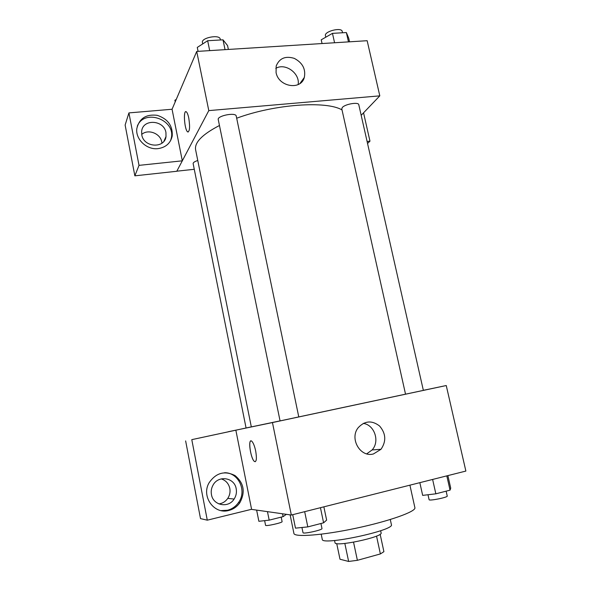 <?xml version="1.0" encoding="UTF-8"?>
<svg xmlns="http://www.w3.org/2000/svg" width="591" height="591" viewBox="0 0 591 591"><rect width="100%" height="100%" fill="white"/><g stroke="black" fill="none" stroke-linecap="round" stroke-linejoin="round"><path stroke-width="0.89" d="M376.533 536.081L380.375 553.937L357.385 560.32L348.631 561.45L340.002 559.234L336.722 543.572M380.375 553.937L383.906 551.676L380.146 534.234M380.648 530.703L381.121 532.897C383.441 536.938 334.543 547.332 335.016 542.693L334.558 540.506M353.551 542.206L357.385 560.32M344.834 543.439L348.631 561.45M390.289 519.511L391.405 524.645C395.017 530.356 321.282 546.025 322.265 539.339L321.201 534.198M409.91 485.167L414.889 507.684C416.33 511.481 389.521 521.136 356.033 528.228C322.553 535.372 294.141 537.455 293.912 533.4L290.129 514.864M423.341 390.341L446.249 385.531L465.871 471.071L291.326 515.034L251.352 509.353M255.689 451.029C256.937 458.719 256.509 462.192 254.396 461.431C250.51 458.69 247.732 437.562 251.751 441.204C253.28 442.703 254.588 445.976 255.689 451.029M235.868 430.255L251.581 509.294L207.286 520.176L191.787 439.645L251.315 426.865M446.249 385.531L272.451 422.565L291.326 515.034M272.451 422.565L228.274 431.733M250.562 441.115C248.183 442.799 251.308 459.34 254.403 461.431L255.246 461.719M228.798 510.454C214.156 514.768 201.014 496.425 209.051 482.832C215.974 472.807 224.639 470.384 235.041 475.57C243.98 483.076 245.56 492.163 239.776 502.83C236.984 506.738 233.327 509.279 228.798 510.454M221.056 510.602L227.513 510.247C232.019 509.08 235.654 506.553 238.432 502.668C247.223 491.01 238.601 472.438 224.565 472.726M211.452 494.593C210.861 491.32 211.364 488.218 212.952 485.285C218.197 474.868 234.494 477.395 236.193 488.75C236.858 492.451 236.164 495.886 234.117 499.063C228.414 508.482 213.092 505.549 211.452 494.593M221.219 478.887C225.799 480.365 228.658 483.527 229.803 488.38C230.446 491.963 229.766 495.302 227.771 498.383C225.555 501.545 222.593 503.392 218.884 503.924M191.787 439.645L228.296 431.822M207.286 520.176L200.512 518.61L185.633 440.908M373.453 453.947C360.355 457.781 349.207 438.552 358.22 427.67C364.802 420.696 371.931 420.149 379.599 426.022C385.96 433.521 386.425 441.278 380.996 449.293L373.453 453.947M366.738 453.844L372.116 449.943C380.072 441.396 374.517 424.833 363.258 423.385M426.259 389.728L423.341 390.319L426.251 389.698M406.342 394.005L423.355 390.385L358.781 104.703C358.604 101.763 344.959 104.09 342.3 107.525L341.783 108.862L405.529 394.167L406.342 394.005M298.78 416.921L236.23 116.065C235.898 112.054 216.971 115.755 218.249 119.581L280.068 420.903L405.529 394.167M219.46 125.499C202.321 134.408 194.373 142.49 195.606 149.745L251.323 426.909L280.068 420.873M236.681 118.222C274.586 104.127 326.542 100.581 342.026 109.948M246.07 427.973L193.139 163.633C193.094 162.562 194.646 161.52 197.771 160.501M194.269 169.292L176.827 171.191M361.182 115.297L379.806 95.853L208.793 110.613L182.309 160.826L139.011 165.362L128.919 112.903L172.062 109.254L182.294 160.745M161.956 143.155L161.794 142.062C160.471 133.418 148.06 128.646 141.707 134.43M182.309 160.826L176.783 171.272L134.859 175.83L125.129 125.048L128.919 112.903M165.945 132.583L166.012 136.536C164.653 148.873 143.62 147.521 141.774 134.837L141.655 131.335C142.675 118.577 164.099 119.81 165.945 132.583M170.592 140.658L171.338 137.939C175.593 119.434 144.049 108.36 137.275 126.252M158.011 148.629C146.745 150.121 135.206 139.151 136.846 128.439C139.313 118.399 146.073 114.026 157.125 115.311C167.785 118.798 172.816 125.698 172.225 136.011C170.54 143.244 165.805 147.447 158.011 148.629M367.092 141.463L369.973 141.16L363.554 112.822M369.973 141.16L367.543 143.458M139.011 165.362L134.859 175.83M379.806 95.853L367.159 40.705L196.714 51.439L172.062 109.254M276.063 72.516L276.196 66C279.403 58.236 285.423 55.694 294.274 58.369C302.562 62.757 305.916 69.125 304.313 77.465C300.959 90.674 278.479 86.899 276.063 72.516M196.714 51.439L208.793 110.613M298.13 84.579C300.221 73.439 285.305 62.55 275.783 68.371M188.788 118.126C190.132 127.324 189.718 131.882 187.569 131.815C184.326 129.495 183.084 108.678 186.416 111.913C187.31 112.778 188.101 114.853 188.788 118.126M185.833 111.677C183.084 111.455 184.695 129.835 187.569 131.815L188.16 132.052M349.525 41.813L348.683 38.12L346.356 32.542L332.46 33.362L321.231 39.804L322.058 43.542M346.356 32.542L348.468 41.88M332.46 33.362L334.572 42.759M325.774 37.196L325.434 35.674C324.001 31.412 341.664 26.927 342.219 31.426L342.521 32.764M228.37 49.445L227.557 45.559L222.999 39.826L207.663 40.727L197.276 47.42L198.081 51.351M222.999 39.826L225.045 49.651M207.663 40.727L209.694 50.619M202.72 43.911L202.432 42.5C200.962 37.713 219.689 34.138 220.229 39.095L220.413 39.974M176.244 99.443L174.884 100.256L175.209 101.866M447.882 475.6L450.726 488.151L450.047 490.153L435.848 493.817L422.668 495.384L419.839 482.662M446.811 475.873L450.047 490.153M432.619 479.441L435.848 493.817M427.995 494.748L429.103 499.69C428.926 501.183 448.022 497.356 447.239 496.056L446.131 491.158M323.861 506.842L326.631 520.117L323.595 522.821L307.808 526.899L295.478 528.147L292.73 514.68M320.448 507.699L323.595 522.821M304.675 511.673L307.808 526.899M301.942 527.49L303.006 532.668C302.828 534.345 322.812 529.972 321.977 528.517L320.935 523.508M286.376 514.333L283.104 516.645L269.178 520.146L258.865 521.299L256.634 510.107M282.52 513.786L283.104 516.645M267.464 511.643L269.178 520.146M264.635 520.656L265.566 525.303C265.374 526.581 282.779 522.703 282.099 521.624L281.19 517.125M239.776 502.83L238.432 502.668M227.771 498.383L234.117 499.063M380.996 449.293L372.116 449.943M163.929 141.242L166.012 136.536M172.225 136.011L171.338 137.939M304.313 77.465L299.933 83.523"/></g></svg>
